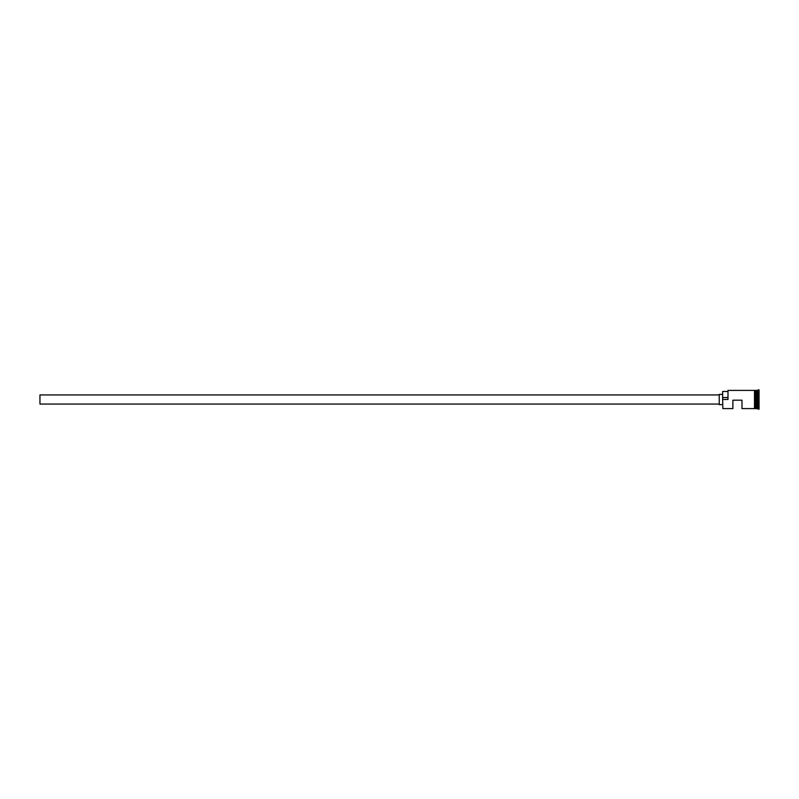 <?xml version="1.0" encoding="UTF-8"?>
<svg xmlns="http://www.w3.org/2000/svg" width="799" height="799" viewBox="0 0 799 799"><rect width="100%" height="100%" fill="white"/><g stroke="black" fill="none" stroke-linecap="round" stroke-linejoin="round"><path stroke-width="1.2" d="M722.865 408.599L722.636 399.32L722.865 408.599L732.883 408.599L732.883 400.179L741.981 400.179L741.981 408.599L754.496 408.599M719.23 404.054L39.95 404.054L39.95 394.946L719.23 394.946M722.636 404.624L719.23 404.624L719.23 394.376L722.636 394.376M755.065 390.401L756.323 390.511L756.323 408.489L756.543 390.401L756.543 408.599L759.05 409.168L759.05 389.832L758.251 389.832L758.251 409.168M756.204 390.401L756.204 408.599L755.065 408.599M756.543 390.401L757.682 390.401L757.682 408.599M722.865 399.5L727.989 399.5L727.989 390.401L727.989 399.5M754.496 408.659L754.496 390.341L755.065 390.341L755.065 408.659L754.496 408.659M727.759 391.48L722.636 391.48L722.636 399.32M722.636 397.552L727.759 397.552M727.989 390.401L754.496 390.401M757.682 390.401L758.251 389.832"/></g></svg>

